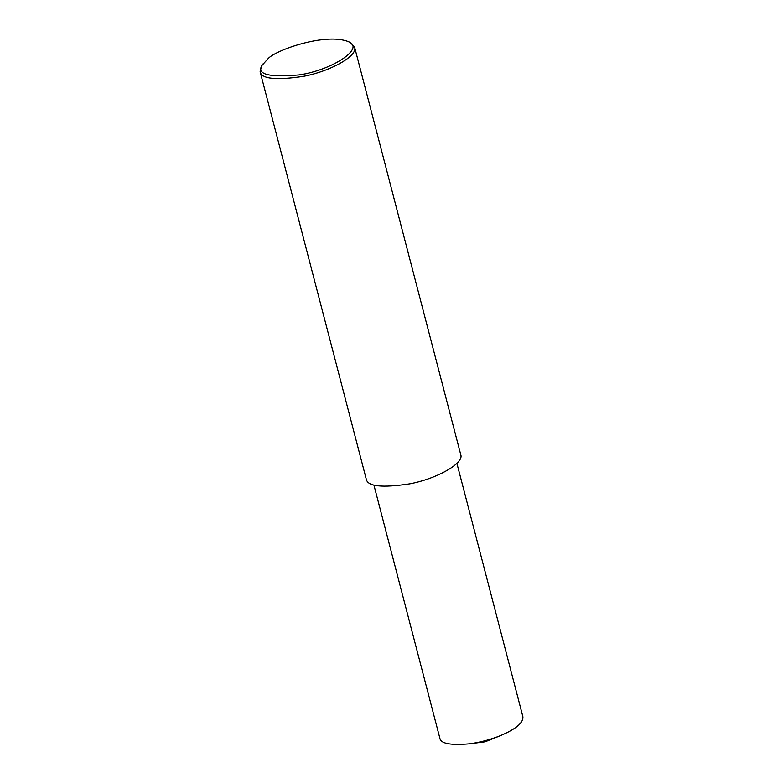 <?xml version="1.0" encoding="UTF-8"?>
<svg xmlns="http://www.w3.org/2000/svg" width="783" height="783" viewBox="0 0 783 783"><rect width="100%" height="100%" fill="white"/><g stroke="black" fill="none" stroke-linecap="round" stroke-linejoin="round"><path stroke-width="1.17" d="M348.523 41.705L350.481 42.703L354.591 47.097C358.232 55.857 330.132 71.4 303.569 76.313C275.998 80.492 261.512 78.956 260.122 71.703L261.571 65.87L268.07 58.666C275.45 50.122 325.836 32.357 348.523 41.705C365.485 48.252 331.904 70.245 299.077 74.914C267.6 77.713 255.503 74.091 262.785 64.04M354.591 47.097L460.737 454.62C464.388 463.389 436.288 478.922 409.724 483.845C382.153 488.015 367.667 486.478 366.278 479.225L260.122 71.703M456.89 463.34L522.878 716.69C523.553 722.699 515.928 729.081 500.014 735.814C489.59 739.886 479.313 742.558 469.174 743.85C450.479 745.426 440.712 743.576 439.88 738.31L373.892 484.961M500.014 735.814L485.108 741.804L469.174 743.85"/></g></svg>
